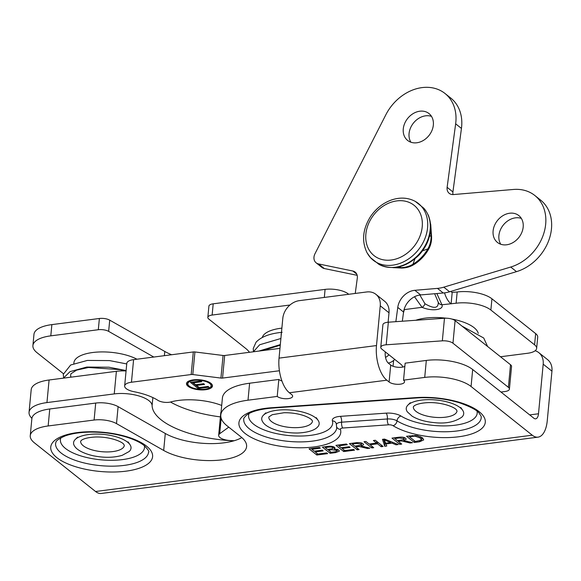 <?xml version="1.0" encoding="UTF-8"?>
<svg xmlns="http://www.w3.org/2000/svg" width="581" height="581" viewBox="0 0 581 581"><rect width="100%" height="100%" fill="white"/><g stroke="black" fill="none" stroke-linecap="round" stroke-linejoin="round"><path stroke-width="0.87" d="M281.168 335.665A3.297 1.235 -94.3 0 1 281.175 334.307A3.297 1.235 -94.3 0 1 281.4 333.182M317.647 419.751A28.854 11.083 5.4 0 1 318.148 420.419A28.854 11.083 5.4 0 1 317.408 427.202C315.389 429.41 309.964 432.438 297.792 433.012C280.238 433.223 266.163 427.71 262.844 422.038A28.854 11.083 5.4 0 1 263.389 415.233A28.854 11.083 5.4 0 1 290.653 410.048A28.854 11.083 5.4 0 1 317.647 419.751M281.879 328.134A36.044 13.85 -174.6 0 0 262.263 337.481M74.688 446.295A28.854 11.083 5.4 0 1 75.232 439.49A28.854 11.083 5.4 0 1 103.338 434.385A28.854 11.083 5.4 0 1 129.991 444.676A28.854 11.083 5.4 0 1 129.243 451.459L122.184 455.337C113.571 457.821 103.796 457.937 92.858 455.678C81.013 452.831 76.256 448.837 74.688 446.295M136.956 359.211A36.044 13.85 -174.6 0 0 97.884 352.042A36.044 13.85 -174.6 0 0 73.918 362.718L73.838 363.524M407.375 411.893A28.854 11.083 5.4 0 1 407.913 405.095A28.854 11.083 5.4 0 1 436.026 399.982A28.854 11.083 5.4 0 1 462.672 410.28A28.854 11.083 5.4 0 1 461.931 417.064C454.727 422.082 445.395 423.927 433.934 422.59C425.009 421.704 417.724 419.562 412.089 416.156L407.375 411.893M478.257 333.4A36.044 13.85 -174.6 0 0 451.764 319.042M446.375 318.214A36.044 13.85 -174.6 0 0 415.793 320.269M126.07 370.947A25.746 9.892 -174.6 0 0 116.389 371.317L49.087 379.996A34.33 13.189 -174.6 0 0 31.192 389.713L29.05 412.307A34.33 13.189 5.4 0 1 46.952 402.582L114.246 393.911A25.746 9.892 5.4 0 1 152.099 405.582A75.523 29.021 -174.6 0 0 233.802 440.848M220.395 416.897A75.523 29.021 5.4 0 1 170.473 402.03M31.911 418.335A34.33 13.189 5.4 0 1 29.05 412.307M221.085 411.893A10.85 4.169 -174.6 0 0 220.795 412.699L218.659 435.285A10.85 4.169 5.4 0 1 219.705 433.716L228.74 427.144M279.962 348.36L224.68 355.492A2.745 1.053 5.4 0 1 223.068 355.478L194.925 351.955A2.745 1.053 -174.6 0 0 193.313 351.948L133.594 359.646A13.043 5.011 -174.6 0 0 126.796 363.336L124.654 385.929A13.043 5.011 5.4 0 1 131.459 382.233L191.171 374.534A2.745 1.053 5.4 0 1 192.79 374.549L220.925 378.071A2.745 1.053 -174.6 0 0 222.545 378.078L279.417 370.751M198.201 388.558L190.394 382.334L200.844 380.991L201.767 381.724L193.226 382.821L195.615 384.724L203.619 383.692L204.541 384.426L196.538 385.457L199.196 387.571L208.063 386.43L208.986 387.164L198.201 388.558L198.324 387.295L198.767 387.237M196.538 385.457L196.618 384.593M193.226 382.821L193.313 381.957M191.861 382.145L198.324 387.295M187.852 383.685A11.671 4.481 -174.6 0 0 189.246 386.104A11.671 4.481 -174.6 0 0 202.123 389.386A11.671 4.481 -174.6 0 0 211.092 385.886A11.671 4.481 -174.6 0 0 199.893 380.323A11.671 4.481 -174.6 0 0 187.852 383.685L187.975 382.429A11.671 4.481 5.4 0 1 188.629 381.143M210.809 383.242A11.671 4.481 5.4 0 1 211.215 384.629L211.092 385.886M188.259 385.072A13.043 5.011 5.4 0 1 188.164 385A13.043 5.011 5.4 0 1 186.654 382.937M212.414 385.377A13.043 5.011 5.4 0 1 210.431 387.171M188.041 386.263A13.043 5.011 5.4 0 1 186.486 383.562A13.043 5.011 5.4 0 1 199.944 379.8A13.043 5.011 5.4 0 1 212.457 386.016A13.043 5.011 5.4 0 1 202.435 389.924A13.043 5.011 5.4 0 1 188.041 386.263M234.245 440.718A139.375 53.554 5.4 0 1 230.366 440.551A10.85 4.169 5.4 0 1 218.659 435.285M221.695 405.458A39.138 15.033 -174.6 0 0 170.778 401.95A8.584 3.297 5.4 0 1 157.959 400.36A44.766 17.198 -174.6 0 0 133.95 391.688A13.043 5.011 5.4 0 1 124.654 385.929M430.601 228.638L431.073 235.719C431.204 240.585 430.129 244.971 427.848 248.886A34.33 27.307 128.5 0 1 412.975 264.21C409.235 266.505 404.935 267.645 400.091 267.645L395.414 267.456M392.916 267.63L401.326 268.037C405.858 268.044 409.954 266.94 413.628 264.733A34.33 27.307 128.5 0 0 428.502 249.402C430.695 245.567 431.727 241.384 431.589 236.852L430.739 224.636L428.655 215.907L427.812 214.266M509.414 389.11L511.549 366.517A8.584 3.297 -174.6 0 0 510.525 364.737L455.097 320.618A8.584 3.297 -174.6 0 0 444.472 318.25L388.348 322.201A8.584 3.297 -174.6 0 0 382.908 324.728L380.766 347.315A8.584 3.297 5.4 0 1 386.205 344.794L442.337 340.844A8.584 3.297 5.4 0 1 452.962 343.211L508.39 387.331A8.584 3.297 5.4 0 1 509.414 389.11A8.584 3.297 5.4 0 1 504.933 391.536L500.975 392.044M402.727 367.069A17.161 6.594 -174.6 0 0 400.694 364.142L381.79 349.094A8.584 3.297 5.4 0 1 380.766 347.315M452.998 194.577A8.512 6.769 128.5 0 1 452.919 191.933L461.445 128.43A42.841 34.083 -51.5 0 0 450.783 98.08L444.988 93.468A42.841 34.083 -51.5 0 0 385.864 114.733L314.989 253.73A8.512 6.769 -51.5 0 0 316.137 262.823A8.512 6.769 -51.5 0 0 318.497 263.919L352.82 271.015A8.512 6.769 128.5 0 1 355.18 272.104A8.512 6.769 128.5 0 1 357.3 278.139L355.245 293.449M452.919 191.933L447.123 187.322A8.512 6.769 -51.5 0 0 449.244 193.357A8.512 6.769 -51.5 0 0 453.485 194.555L513.451 189.464A42.841 34.083 -51.5 0 1 534.825 195.492L540.62 200.104A42.841 34.083 -51.5 0 1 549.256 239.06A42.841 34.083 -51.5 0 1 516.502 271.647L449.585 291.778L443.79 287.167A34.33 27.307 128.5 0 1 437.471 288.387L443.267 292.998A34.33 27.307 -51.5 0 0 449.585 291.778M443.79 287.167L510.714 267.035A42.841 34.083 -51.5 0 0 543.46 234.448A42.841 34.083 -51.5 0 0 534.825 195.492M402.328 321.213L403.563 312.033A17.161 13.653 128.5 0 1 420.651 294.923L443.267 292.998M388.239 363.045A10.727 8.533 -51.5 0 0 394.739 359.399M316.137 262.823L321.932 267.434A8.512 6.769 -51.5 0 0 324.292 268.531L357.177 275.329M521.331 218.391A17.161 13.653 -51.5 0 0 516.066 217.781A17.161 13.653 -51.5 0 0 501.468 227.73A17.161 13.653 -51.5 0 0 500.749 244.245M431.494 116.367A17.161 13.653 -51.5 0 0 426.229 115.757A17.161 13.653 -51.5 0 0 411.638 125.714A17.161 13.653 -51.5 0 0 410.912 142.222M420.651 294.923L414.856 290.311A17.161 13.653 -51.5 0 0 397.767 307.422L403.563 312.033M395.857 321.671L397.767 307.422M510.271 213.169A17.161 13.653 128.5 0 1 518.833 215.58A17.161 13.653 128.5 0 1 518.826 237.513A17.161 13.653 128.5 0 1 497.452 242.437A17.161 13.653 128.5 0 1 494.627 225.196A17.161 13.653 128.5 0 1 510.271 213.169M420.433 111.145A17.161 13.653 128.5 0 1 428.996 113.564A17.161 13.653 128.5 0 1 428.989 135.496A17.161 13.653 128.5 0 1 407.615 140.42A17.161 13.653 128.5 0 1 404.79 123.179A17.161 13.653 128.5 0 1 420.433 111.145M414.856 290.311L437.471 288.387M447.123 187.322L455.649 123.818A42.841 34.083 -51.5 0 0 444.988 93.468M385.53 357.38A10.727 8.533 -51.5 0 0 388.943 354.788M394.768 438.561L397.346 440.616L401.456 440.086C403.86 439.752 404.608 439.251 403.693 438.582L399.329 437.972L394.768 438.561L394.84 437.747M404.165 437.558L404.013 439.142L403.802 437.442M399.801 444.334L391.986 438.118L398.392 437.29C401.841 436.839 404.267 437.181 405.661 438.328L406.213 439.221L403.73 440.543L412.51 442.7L410.121 443.005L401.558 440.935L398.239 441.328L401.711 444.087L399.801 444.334L399.953 442.693M398.239 441.328L398.319 440.492M401.558 440.935L401.638 440.064M410.121 443.005L410.215 442.018M403.73 440.543L403.831 439.454M404.122 437.987L404.812 437.82M371.818 447.944L364.004 441.727L365.921 441.48L369.131 444.037L376.611 443.071L373.401 440.514L375.319 440.267L383.126 446.484L381.216 446.731L377.534 443.804L370.053 444.77L373.728 447.697L371.818 447.944L371.971 446.295M370.053 444.77L370.133 443.906M377.534 443.804L377.694 442.156M381.216 446.731L381.368 445.082M376.611 443.071L376.764 441.422M343.756 451.56L335.941 445.344L346.399 443.993L347.322 444.726L338.781 445.83L341.17 447.733L349.174 446.702L350.096 447.435L342.093 448.467L344.751 450.58L353.618 449.44L354.541 450.173L343.756 451.56L343.916 449.912M342.093 448.467L342.173 447.602M338.781 445.83L338.861 444.966M316.841 455.032L309.027 448.815L319.485 447.464L320.407 448.198L311.866 449.302L314.256 451.197L322.252 450.166L323.181 450.907L315.178 451.938L317.836 454.051L326.704 452.904L327.626 453.638L316.841 455.032L317.001 453.383M315.178 451.938L315.258 451.074M311.866 449.302L311.946 448.438M325.207 447.581L327.561 449.454L332.412 448.75L332.804 447.711C332.187 447.021 330.618 446.854 328.083 447.21L325.207 447.581L325.287 446.716M333.276 446.724L333.138 448.22L332.913 446.607M328.483 450.195L331.17 452.33L336.029 451.669L336.842 450.355L331.816 449.759L328.483 450.195L328.57 449.331M337.365 449.374L337.22 450.958L336.951 449.258M334.104 447.072L333.24 447.116M330.182 453.311L322.368 447.094L327.778 446.397C331.01 446.041 333.276 446.368 334.569 447.37L335.012 448.154L334.198 448.946L338.817 450.108L339.413 451.132L335.68 452.599L330.182 453.311L330.335 451.662M337.321 449.861L338.12 449.672M334.198 448.946L334.358 447.225M352.173 444.051L354.751 446.106L358.862 445.576C361.266 445.242 362.014 444.741 361.099 444.073L356.734 443.463L352.173 444.051L352.246 443.238M361.571 443.049L361.418 444.632L361.208 442.933M357.206 449.825L349.392 443.608L355.797 442.78C359.247 442.33 361.672 442.671 363.067 443.819L363.612 444.712L361.135 446.034L369.915 448.191L367.526 448.496L358.964 446.426L355.645 446.818L359.116 449.578L357.206 449.825L357.359 448.183M355.645 446.818L355.725 445.983M358.964 446.426L359.043 445.554M367.526 448.496L367.62 447.508M361.135 446.034L361.237 444.952M361.527 443.477L362.217 443.31M384.281 439.868L385.69 443.194L390.599 442.562L384.281 439.868L384.353 439.105M390.599 442.562L390.693 441.531M384.738 446.281L382.472 439.345L384.535 439.076L398.246 444.538L396.068 444.821L392.03 443.15L385.98 443.935L386.757 446.019L384.738 446.281L384.978 443.753L386.009 443.623M385.98 443.935L386.053 443.143M392.03 443.15L392.131 442.105M396.068 444.821L396.177 443.71M383.489 439.214L384.978 443.753M421.392 440.195L420.339 438.023L415.023 436.149L409.358 436.73L415.328 441.48L421.392 440.195L421.806 437.261M409.358 436.73L409.445 435.866M414.333 442.461L406.526 436.244L416.86 435.532L422.329 437.783L423.716 439.904L419.555 441.792L414.333 442.461L414.493 440.819M421.646 438.945L423.07 438.459M241.819 437.58A46.683 17.938 5.4 0 1 165.287 433.477L118.103 406.642A17.851 6.856 -174.6 0 0 95.705 403.061L94.1 420.034A17.851 6.856 5.4 0 1 116.498 423.614L163.682 450.449A46.683 17.938 5.4 0 0 214.621 460.472A46.683 17.938 5.4 0 0 246.598 446.6A46.683 17.938 5.4 0 0 241.021 436.927L227.026 425.779A52.181 20.052 5.4 0 1 220.795 414.972A52.181 20.052 5.4 0 1 248.007 400.193L249.612 383.22A52.181 20.052 -174.6 0 0 222.407 397.992L220.795 414.972M94.1 420.034L48.15 425.96L49.763 408.98A34.33 13.189 -174.6 0 0 31.861 418.705L30.256 435.677A34.33 13.189 5.4 0 1 48.15 425.96M535.152 350.75A17.161 13.653 128.5 0 1 538.848 352.682A17.161 13.653 128.5 0 1 543.191 364.171L551.95 371.143L547.251 420.738A26.704 12.513 -97.3 0 1 538.006 437.152A26.704 12.513 -97.3 0 1 532.269 435.205L95.553 491.504L34.352 442.795A34.33 13.189 5.4 0 1 30.256 435.677M532.269 435.205L471.068 386.496L472.68 369.516A34.33 13.189 -174.6 0 0 426.323 360.438L405.146 363.169L403.541 380.141A8.236 3.166 5.4 0 1 404.529 381.855A8.236 3.166 5.4 0 1 398.196 384.317A8.236 3.166 5.4 0 1 389.103 382.007L386.83 380.192A26.704 12.513 -97.3 0 1 376.488 345.564L380.25 305.809L389.009 312.781A17.161 13.653 -51.5 0 0 384.658 301.285L375.9 294.32A17.161 13.653 128.5 0 1 380.25 305.809M426.323 360.438L424.718 377.418A34.33 13.189 5.4 0 1 471.068 386.496M424.718 377.418L403.541 380.141M376.488 345.564L279.04 358.128A26.704 12.513 82.7 0 0 289.374 392.756L291.655 394.572A8.236 3.166 5.4 0 1 292.642 396.278A8.236 3.166 5.4 0 1 286.31 398.74A8.236 3.166 5.4 0 1 277.217 396.431L248.007 400.193M95.705 403.061L49.763 408.98M281.923 380.94A8.236 3.166 5.4 0 1 278.829 379.451L249.612 383.22M404.848 366.371A8.236 3.166 5.4 0 1 390.715 365.028L388.435 363.219A8.236 3.864 82.7 0 1 385.247 352.536L385.305 351.89M543.191 364.171L538.5 413.774A8.236 3.864 82.7 0 1 535.646 418.836A8.236 3.864 82.7 0 1 533.874 418.233L472.68 369.516M279.04 358.128L282.802 318.373A17.161 13.653 128.5 0 1 299.338 300.653L366.705 291.967A17.161 13.653 128.5 0 1 375.9 294.32M388.115 322.215L389.009 312.781M551.95 371.143A17.161 13.653 -51.5 0 0 547.6 359.646L538.848 352.682M95.553 491.504A26.704 12.513 82.7 0 0 101.29 493.451L538.006 437.152M277.217 396.431L278.829 379.451M414.514 296.738L422.053 307.32A4.292 2.484 -67.4 0 0 424.936 303.725L419.845 295.01M403.454 312.854L404.34 309.6L422.053 307.32C431.785 311.576 444.131 309.985 441.938 304.756A4.292 3.907 161.3 0 1 438.248 302.185C438.459 308.482 434.022 308.998 424.936 303.725M434.639 293.732L438.248 302.185A4.292 3.907 161.3 0 1 438.241 302.171M535.653 333.603L534.593 344.838A17.161 6.594 5.4 0 1 536.641 348.397L537.708 337.162A17.161 6.594 -174.6 0 0 535.653 333.603L491.94 298.801A25.746 9.892 -174.6 0 0 457.174 291.996L456.107 303.224L441.938 304.756L436.861 293.543M289.963 305.018L212.138 315.047L213.198 303.812A8.236 3.166 -174.6 0 0 208.906 306.151L207.838 317.379A8.236 3.166 5.4 0 1 212.138 315.047M249.481 352.289A49.436 18.991 5.4 0 0 245.61 348.368L208.826 319.085A8.236 3.166 5.4 0 1 207.838 317.379M153.783 357.039L108.647 331.373L109.715 320.138A8.236 3.166 -174.6 0 0 99.38 318.49L51.869 324.612A34.33 13.189 -174.6 0 0 33.967 334.336L32.906 345.564A34.33 13.189 5.4 0 1 50.801 335.847L51.869 324.612M99.38 318.49L98.312 329.725A8.236 3.166 5.4 0 1 108.647 331.373M98.312 329.725L50.801 335.847M63.387 373.677L37.002 352.682A34.33 13.189 5.4 0 1 32.906 345.564M500.502 356.756L527.693 353.255A17.161 6.594 5.4 0 0 536.641 348.397M534.593 344.838L490.872 310.036L491.94 298.801M456.107 303.224A25.746 9.892 5.4 0 1 490.872 310.036M457.174 291.996L451.858 292.381A8.236 3.864 82.7 0 1 451.147 291.677L450.914 291.379M171.627 354.744A49.436 18.991 5.4 0 1 164.779 351.454L109.715 320.138M348.716 294.291L348.266 293.928A17.161 6.594 -174.6 0 0 325.084 289.389L213.198 303.812M450.791 303.609A20.458 9.586 -97.3 0 1 444.523 292.868M451.117 303.87L452.178 292.635M367.199 252.975A36.254 28.839 -51.5 0 0 370.475 257.615A36.254 28.839 -51.5 0 0 418.371 249.808A36.254 28.839 -51.5 0 0 415.241 201.375C407.978 197.54 400.018 197.082 391.362 200.017C382.806 203.154 375.827 208.724 370.424 216.742C362.675 229.27 361.535 241.26 367.01 252.706L370.475 257.615L378.965 264.377A36.254 28.839 128.5 0 0 420.971 251.849A36.254 28.839 128.5 0 0 423.709 208.114M368.674 249.191A32.151 25.579 128.5 0 1 395.864 201.041A32.151 25.579 128.5 0 1 417.608 241.122A32.151 25.579 128.5 0 1 368.674 249.191M312.491 421.109A21.933 8.432 5.4 0 1 289.861 427.427A21.933 8.432 5.4 0 1 268.814 416.969L272.228 414.703L283.942 412.742C291.212 412.626 297.915 413.607 304.059 415.691C308.264 417.281 310.908 418.792 311.99 420.223L312.491 421.109M118.241 450.428A21.933 8.432 5.4 0 1 93.962 450.398A21.933 8.432 5.4 0 1 80.657 441.226L81.267 440.5C81.587 440.035 84.949 437.493 95.778 436.999C111.065 436.643 123.143 442.272 123.833 444.487L124.334 445.366A21.933 8.432 5.4 0 1 118.241 450.428M434.428 417.289A21.933 8.432 5.4 0 1 413.345 406.831L413.955 406.104C414.275 405.64 417.63 403.098 428.466 402.604C443.753 402.248 455.831 407.877 456.521 410.092L457.022 410.97A21.933 8.432 5.4 0 1 434.428 417.289M46.952 402.582L49.087 379.996M152.099 405.582L152.861 397.578M116.389 371.317L114.246 393.911M219.705 433.716L221.172 418.255M192.79 374.549L194.925 351.955M193.313 351.948L191.171 374.534M133.594 359.646L131.459 382.233M222.545 378.078L224.68 355.492M223.068 355.478L220.925 378.071M414.907 258.879L412.975 264.21M400.512 266.468L400.091 267.645M422.474 250.89L427.848 248.886M429.453 236.322L431.073 235.719M393.606 360.467L393.061 366.262M510.525 364.737L508.39 387.331M452.962 343.211L455.097 320.618M444.472 318.25L442.337 340.844M386.205 344.794L388.348 322.201M510.714 267.035L516.502 271.647M455.649 123.818L461.445 128.43M318.497 263.919L324.292 268.531M352.82 271.015L356.778 274.159M399.329 437.972L399.408 437.173M400.454 441.044L400.534 440.202M406.584 441.959L406.671 441.001M328.083 447.21L328.171 446.346M331.816 449.759L331.904 448.866M335.68 452.599L335.767 451.72M356.734 443.463L356.814 442.664M357.86 446.535L357.94 445.7M363.982 447.45L364.076 446.491M386.91 441.03L387.004 440.064M420.339 438.023L420.47 436.629M415.023 436.149L415.095 435.365M412.401 436.338L412.481 435.489M419.555 441.792L419.635 440.892M289.374 392.756L386.83 380.192M146.499 446.099A51.15 19.652 -174.6 0 0 58.274 438.045A51.15 19.652 -174.6 0 0 100.273 471.481A51.15 19.652 -174.6 0 0 146.499 446.099M340.437 429.366A3.776 1.452 5.4 0 1 342.812 428.023L388.595 424.813A3.776 1.452 5.4 0 1 393.017 425.677A51.15 19.652 -174.6 0 0 460.559 436.513A51.15 19.652 -174.6 0 0 480.124 412.488A51.15 19.652 -174.6 0 0 415.88 397.607L271.356 407.746A51.15 19.652 -174.6 0 0 240.97 429.265A51.15 19.652 -174.6 0 0 300.108 447.769A51.15 19.652 -174.6 0 0 340.437 429.366A4.459 4.074 -16.7 0 1 336.552 426.548L336.363 424.609A8.236 3.166 5.4 0 1 341.584 422.191L387.374 418.974A8.236 3.166 5.4 0 1 397.012 420.855A46.683 17.938 -174.6 0 0 448.227 431.698A46.683 17.938 -174.6 0 0 481.235 417.775C480.799 416.562 482.361 417.913 479.39 413.556C477.684 410.527 471.017 406.925 459.389 402.756C445.678 398.668 431.407 397.07 416.577 397.956A4.459 1.634 -94 0 1 415.88 397.607M342.812 428.023A4.459 1.634 -94 0 1 341.584 422.191A4.459 1.634 -94 0 0 340.357 416.352A12.702 4.88 -174.6 0 0 332.39 420.855A4.459 4.074 163.3 0 1 336.276 423.672L336.363 424.609M271.356 407.746A4.459 1.634 -94 0 0 272.053 408.094C259.54 409.191 250.97 411.602 246.329 415.335C244.18 417.565 243.316 418.821 243.751 419.119A46.683 17.938 -174.6 0 0 288.539 441.378A46.683 17.938 -174.6 0 0 336.711 427.921L336.552 426.548M388.595 424.813A4.459 1.634 -94 0 1 387.374 418.974A4.459 1.634 86 0 0 386.147 413.142L340.357 416.352M393.017 425.677A4.459 3.254 -58.3 0 0 397.012 420.855A4.459 3.254 121.7 0 1 401.006 416.04A12.702 4.88 -174.6 0 0 386.147 413.142M55.587 443.376A46.683 17.938 -174.6 0 0 100.382 465.635A46.683 17.938 -174.6 0 0 148.547 452.178C149.549 451.757 148.068 449.527 144.103 445.489C139.868 442.112 133.499 439.171 125.017 436.643C113.636 433.426 101.697 431.915 89.191 432.111C79.532 432.366 71.536 433.629 65.217 435.895C53.721 440.95 56.444 442.49 55.587 443.376M144.379 445.714A42.224 16.224 5.4 0 1 100.927 459.825A42.224 16.224 5.4 0 1 60.896 437.805M332.39 420.855A42.224 16.224 5.4 0 1 289.854 435.634A42.224 16.224 5.4 0 1 249.06 413.549M477.066 411.312A42.224 16.224 5.4 0 1 449.694 425.728A42.224 16.224 5.4 0 1 401.006 416.04M538.5 413.774L529.69 414.907M389.103 382.007L390.715 365.028M116.498 423.614L118.103 406.642M163.682 450.449L165.287 433.477M164.379 355.674L164.779 351.454M325.084 289.389L324.321 297.436M348.222 294.356L348.266 293.928M63.612 377.701L63.3 374.331L70.657 364.999L87.375 360.431L109.555 360.59L126.738 363.938M63.409 378.144L70.025 371.629L86.736 367.054L108.916 367.214L126.106 370.562M71.921 377.047L101.21 373.271M71.172 377.149L70.562 376.001L70.918 373.786L76.576 370.126L88.465 367.49L120.216 369.632L125.169 370.918M76.866 376.408L98.102 373.677M487.612 346.494L483.726 338.011L462.004 326.115M262.83 350.575L280.26 345.201M253.476 351.781L253.251 348.484L256.061 342.202C261.138 336.791 269.824 333.494 282.134 332.303M280.899 338.491L259.663 344.765L253.352 351.795M280.318 344.613L258.763 351.098M378.965 264.377C392.676 270.601 405.959 267.558 418.807 255.262C425.408 248.196 429.279 240.149 430.412 231.1C431.334 222.007 429.105 214.353 423.731 208.136L415.241 201.375M265.771 412.851L263.389 415.233M316.26 417.63L318.148 420.419M77.607 437.108L75.232 439.49M128.103 441.887L129.991 444.676M410.295 402.713L407.913 405.095M460.784 407.492L462.672 410.28M272.053 408.094L416.577 397.956"/></g></svg>
